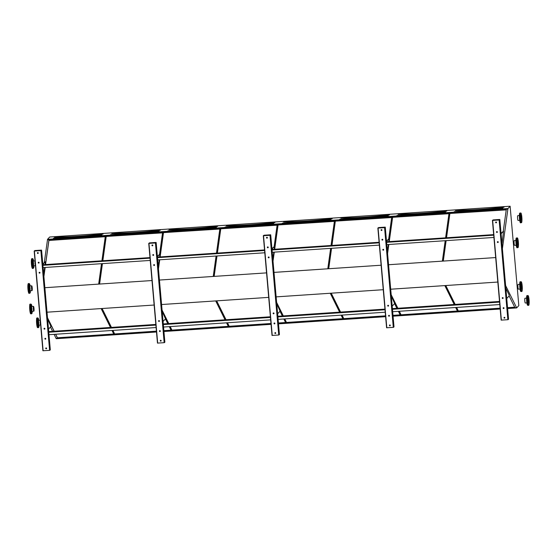 <?xml version="1.0" encoding="UTF-8"?>
<svg xmlns="http://www.w3.org/2000/svg" width="557" height="557" viewBox="0 0 557 557"><rect width="100%" height="100%" fill="white"/><g stroke="black" fill="none" stroke-linecap="round" stroke-linejoin="round"><path stroke-width="0.84" d="M510.121 206.222L49.684 237.01L47.526 239.329L507.963 208.541L510.121 206.222L518.818 305.605L516.659 307.924L507.629 308.522M504.008 308.028A0.446 0.432 43 0 1 503.639 307.68M497.352 231.935A0.446 0.432 43 0 1 496.983 231.587M503.131 297.967A0.446 0.432 43 0 1 502.755 297.626L502.769 297.668M498.23 241.989A0.446 0.432 43 0 1 497.861 241.647L497.874 241.689M504.851 317.65A0.446 0.432 43 0 1 504.482 317.302M496.51 222.313A0.446 0.432 43 0 1 496.141 221.965M499.615 219.472L493.14 219.911L492.43 220.412L499.128 219.994L499.615 219.472M382.791 239.594A0.446 0.432 43 0 1 382.415 239.245M383.669 249.647A0.446 0.432 43 0 1 383.3 249.306M381.949 229.971A0.446 0.432 43 0 1 381.58 229.623M385.047 227.138L378.579 227.569L377.862 228.071L384.567 227.653L385.047 227.138M268.223 247.252A0.446 0.432 43 0 1 267.854 246.904M269.108 257.313A0.446 0.432 43 0 1 268.739 256.965L268.746 257.014M267.388 237.63A0.446 0.432 43 0 1 267.012 237.282M270.486 234.796L264.018 235.228L263.301 235.729L269.999 235.312L270.486 234.796M153.662 254.911A0.446 0.432 43 0 1 153.293 254.563M154.547 264.972A0.446 0.432 43 0 1 154.171 264.624L154.185 264.672M152.82 245.289A0.446 0.432 43 0 1 152.451 244.941M155.925 242.455L149.45 242.887L148.74 243.388L155.438 242.977L155.925 242.455M497.819 282.051L390.708 289.215M495.681 257.571L388.563 264.735M383.258 289.71L276.147 296.874M274.002 272.387L381.113 265.223L274.002 272.394M268.697 297.375L161.579 304.533M159.441 280.046L266.552 272.881L159.441 280.053M154.129 305.034L47.018 312.192M44.873 287.704L151.991 280.54L44.88 287.711M45.758 338.663A0.446 0.432 43 0 1 45.389 338.322M39.101 262.57A0.446 0.432 43 0 1 38.732 262.222M44.88 328.609A0.446 0.432 43 0 1 44.504 328.261M39.979 272.631A0.446 0.432 43 0 1 39.61 272.282L39.624 272.331M46.6 348.285A0.446 0.432 43 0 1 46.231 347.937M38.259 252.948A0.446 0.432 43 0 1 37.89 252.606M41.357 250.114L34.889 250.546L34.172 251.054L40.877 250.636L41.357 250.114M455.515 210.309L455.417 210.511A59.286 8.063 175 0 0 504.029 207.26L503.96 207.065C486.832 209.188 470.679 210.268 455.501 210.309L455.459 210.407A59.202 8.049 -5 0 0 503.994 207.162L503.932 207.225M506.236 209.885L449.854 213.477L446.47 237.776M446.073 240.652L443.233 261.073M449.882 213.651L446.526 237.769M446.129 240.645L443.288 261.066M503.277 231.155L506.257 209.704L449.854 213.477M507.573 307.882L514.807 307.401L509.133 295.941M456.649 307.436L458.404 311.175L500.123 308.383M458.397 310.966L500.102 308.174M507.552 307.673L514.71 307.199M445.697 285.539L455.062 304.428M456.552 307.436L458.404 311.175M445.795 285.532L455.16 304.421M446.742 211.089L446.679 210.894C429.551 213.018 413.398 214.097 398.22 214.139L398.178 214.236A59.202 8.049 -5 0 0 446.714 210.992L446.742 211.089A59.286 8.063 175 0 1 398.137 214.341L398.213 214.139M448.956 213.714L392.574 217.307L389.19 241.606M388.793 244.481L387.568 253.296M392.601 217.481L389.246 241.599M388.849 244.474L387.588 253.539M445.6 237.832L448.977 213.533L392.574 217.307M442.355 261.129L445.196 240.708M399.369 311.266L401.117 315.004L457.527 311.231L455.675 307.499M454.185 304.484L444.827 285.595M401.117 314.796L457.429 311.029M391.216 295.015L397.782 308.258M399.272 311.272L401.117 315.004M391.195 294.764L397.879 308.251M389.461 214.918L389.392 214.73C372.271 216.847 356.118 217.926 340.94 217.968L340.891 218.066A59.202 8.049 -5 0 0 389.434 214.821L389.461 214.918A59.286 8.063 175 0 1 340.856 218.17L340.94 217.968M391.675 217.543L335.293 221.136L331.909 245.435M331.512 248.311L328.665 268.732M335.321 221.31L331.965 245.428M331.568 248.304L328.727 268.725M388.716 238.814L391.696 217.362L335.293 221.136M393.012 315.541L400.246 315.06L398.394 311.328M396.904 308.32L394.565 303.6M342.089 315.095L343.836 318.834L385.562 316.042M343.836 318.625L385.541 315.833M392.991 315.339L400.142 314.858M331.137 293.198L340.494 312.087M341.991 315.102L343.836 318.834M331.234 293.191L340.592 312.08M332.181 218.748L332.111 218.553C314.99 220.676 298.837 221.763 283.659 221.797L283.61 221.895A59.202 8.049 -5 0 0 332.146 218.65L332.181 218.748A59.286 8.063 175 0 1 283.576 221.999L283.652 221.797M334.388 221.373L278.013 224.965L274.629 249.264M274.225 252.14L273 260.954M278.04 225.139L274.685 249.258M274.288 252.133L273.021 261.198M331.032 245.491L334.416 221.192L278.013 224.965M327.795 268.787L330.635 248.366M284.808 318.924L286.556 322.663L342.966 318.889L341.114 315.158M339.624 312.15L330.259 293.254M286.556 322.454L342.861 318.688M276.655 302.674L283.214 315.916M284.711 318.931L286.556 322.663M276.627 302.423L283.311 315.91M274.9 222.577L274.831 222.382C257.703 224.506 241.557 225.592 226.379 225.627L226.33 225.731A59.202 8.049 -5 0 0 274.866 222.48L274.9 222.577A59.286 8.063 175 0 1 226.288 225.829L226.33 225.731M277.108 225.202L220.725 228.795L217.348 253.094M216.945 255.969L214.104 276.39M220.76 228.976L217.404 253.087M217 255.962L214.16 276.383M274.148 246.473L277.135 225.021L220.725 228.795M278.451 323.206L285.685 322.719L283.833 318.987M282.343 315.979L280.004 311.259M227.521 322.754L229.275 326.493L270.994 323.701M229.275 326.284L270.981 323.492M278.43 322.997L285.581 322.517M216.576 300.857L225.933 319.746M227.423 322.761L229.275 326.493M216.673 300.85L226.031 319.739M217.62 226.407L217.55 226.212C200.423 228.342 184.276 229.421 169.098 229.456L169.05 229.561A59.202 8.049 -5 0 0 217.585 226.309L217.62 226.407A59.286 8.063 175 0 1 169.008 229.658L169.105 229.456M219.827 229.031L163.445 232.624L160.068 256.923M159.664 259.799L158.439 268.613M163.48 232.805L160.124 256.916M159.72 259.792L158.46 268.857M216.471 253.15L219.855 228.85L163.445 232.624M213.234 276.446L216.074 256.025M170.24 326.583L171.995 330.322L228.398 326.548L226.553 322.816M225.063 319.809L215.698 300.912M171.988 330.113L228.3 326.346M162.087 310.333L168.653 323.575M170.143 326.59L171.995 330.322M162.066 310.089L168.75 323.568M160.339 230.236L160.27 230.048C143.142 232.172 126.989 233.251 111.818 233.286L111.769 233.39A59.202 8.049 -5 0 0 160.305 230.145L160.339 230.236A59.286 8.063 175 0 1 111.727 233.487L111.741 233.376M162.547 232.868L106.164 236.453L102.78 260.753M102.384 263.628L99.543 284.049M106.199 236.634L102.843 260.746M102.439 263.628L99.599 284.042M159.587 254.131L162.574 232.68L106.164 236.453M163.883 330.865L171.117 330.378L169.272 326.646M167.775 323.638L165.443 318.917M112.96 330.412L114.714 334.151L156.433 331.359M114.707 333.942L156.42 331.15M163.869 330.656L171.02 330.176M102.008 308.515L111.372 327.405M112.862 330.419L114.714 334.151M102.105 308.508L111.47 327.398M500.179 309.024L393.068 316.181M385.618 316.682L278.507 323.847M271.05 324.341L163.939 331.506M156.489 332L56.222 338.705L54.092 334.346M502.393 248.694L507.9 209.021L47.456 239.809L47.526 239.329M507.9 209.021L507.963 208.541M507.907 209.077L47.456 239.809M101.91 260.808L105.287 236.509L48.884 240.283L45.5 264.582M45.103 267.457L43.878 276.272M98.666 284.105L101.506 263.684M44.337 262.354L47.47 239.865M495.674 257.564L388.563 264.728M55.582 334.249L57.434 337.981L113.837 334.207L111.992 330.475M110.495 327.467L101.137 308.578M47.526 317.991L54.092 331.234M52.602 331.338L50.464 327.022M516.659 307.924L507.601 308.181M500.151 308.675L393.04 315.84M385.583 316.341L278.472 323.499M271.022 324L163.911 331.157M156.461 331.659L56.09 338.371M516.527 307.582L505.624 285.581M516.527 307.652L507.608 308.251M500.158 308.745L393.04 315.91M385.59 316.411L278.479 323.568M271.029 324.07L163.918 331.227M156.468 331.728L56.09 338.44M55.679 334.242L57.427 337.772L113.739 334.005M47.505 317.748L54.189 331.234M105.266 236.697L48.912 240.464L45.556 264.575M45.159 267.457L43.899 276.516M103.059 234.065L102.989 233.877C85.862 236.001 69.709 237.08 54.53 237.115L54.489 237.219A59.202 8.049 -5 0 0 103.024 233.975L103.059 234.065A59.286 8.063 175 0 1 54.447 237.317L54.447 237.317M41.364 250.149L34.806 250.587L34.395 251.033L40.905 250.601L41.364 250.149M50.311 349.838L41.587 250.128L50.311 349.831L49.601 350.346L42.896 350.764L34.179 251.054L42.896 350.764M44.894 338.781A0.446 0.432 -137 0 0 45.653 339.053A0.446 0.432 -137 0 0 45.625 338.433A0.446 0.432 -137 0 0 44.894 338.781M39.108 262.625A0.446 0.432 -137 0 0 38.349 262.354A0.446 0.432 -137 0 0 38.377 262.974A0.446 0.432 -137 0 0 39.108 262.625M44.01 328.721A0.446 0.432 -137 0 0 44.776 328.999A0.446 0.432 -137 0 0 44.748 328.379A0.446 0.432 -137 0 0 44.01 328.721M39.993 272.686A0.446 0.432 -137 0 0 39.227 272.415A0.446 0.432 -137 0 0 39.255 273.034A0.446 0.432 -137 0 0 39.993 272.686M45.737 348.404A0.446 0.432 -137 0 0 46.496 348.675A0.446 0.432 -137 0 0 46.468 348.055A0.446 0.432 -137 0 0 45.737 348.404M38.266 253.01A0.446 0.432 -137 0 0 37.507 252.732A0.446 0.432 -137 0 0 37.535 253.351A0.446 0.432 -137 0 0 38.266 253.01M45.347 338.315A0.446 0.432 -137 0 0 45.765 338.705M38.691 262.222A0.446 0.432 -137 0 0 39.108 262.605M44.469 328.254A0.446 0.432 -137 0 0 44.887 328.644M39.575 272.282A0.446 0.432 -137 0 0 39.986 272.665M46.189 347.937A0.446 0.432 -137 0 0 46.607 348.32M37.848 252.6A0.446 0.432 -137 0 0 38.266 252.989M45.667 339.039A0.446 0.432 43 0 1 44.922 338.747A0.446 0.432 43 0 1 45.02 338.433M39.011 262.946A0.446 0.432 43 0 1 38.266 262.653A0.446 0.432 43 0 1 38.363 262.34M44.79 328.978A0.446 0.432 43 0 1 44.045 328.693A0.446 0.432 43 0 1 44.142 328.379M39.888 273A0.446 0.432 43 0 1 39.143 272.714A0.446 0.432 43 0 1 39.241 272.401M46.51 348.661A0.446 0.432 43 0 1 45.765 348.369A0.446 0.432 43 0 1 45.862 348.055M38.168 253.324A0.446 0.432 43 0 1 37.423 253.031A0.446 0.432 43 0 1 37.521 252.718M47.617 319.036L50.959 326.493L48.501 329.131M42.805 264.004L45.291 261.769L45.096 264.61M44.699 267.485L43.718 274.504M42.84 264.408L45.291 261.769M155.932 242.49L149.422 242.922L148.956 243.374L155.521 242.936L155.932 242.49M156.148 242.476L164.872 342.172L164.162 342.687L157.464 343.098L148.74 243.395M160.319 331.004A0.446 0.432 43 0 1 159.95 330.656M159.441 320.95A0.446 0.432 43 0 1 159.072 320.602M161.161 340.626A0.446 0.432 43 0 1 160.792 340.278M159.455 331.123A0.446 0.432 -137 0 0 160.214 331.394A0.446 0.432 -137 0 0 160.186 330.774A0.446 0.432 -137 0 0 159.455 331.123M153.669 254.967A0.446 0.432 -137 0 0 152.91 254.695A0.446 0.432 -137 0 0 152.938 255.315A0.446 0.432 -137 0 0 153.669 254.967M158.578 321.062A0.446 0.432 -137 0 0 159.337 321.333A0.446 0.432 -137 0 0 159.309 320.714A0.446 0.432 -137 0 0 158.578 321.062M154.554 265.028A0.446 0.432 -137 0 0 153.788 264.756A0.446 0.432 -137 0 0 153.823 265.376A0.446 0.432 -137 0 0 154.554 265.028M160.298 340.745A0.446 0.432 -137 0 0 161.057 341.016A0.446 0.432 -137 0 0 161.029 340.397A0.446 0.432 -137 0 0 160.298 340.745M152.834 245.352A0.446 0.432 -137 0 0 152.068 245.073A0.446 0.432 -137 0 0 152.096 245.693A0.446 0.432 -137 0 0 152.834 245.352M159.915 330.656A0.446 0.432 -137 0 0 160.325 331.039M153.259 254.563A0.446 0.432 -137 0 0 153.669 254.946M159.03 320.595A0.446 0.432 -137 0 0 159.448 320.985M154.136 264.617A0.446 0.432 -137 0 0 154.547 265.007M160.757 340.278A0.446 0.432 -137 0 0 161.168 340.661M152.416 244.941A0.446 0.432 -137 0 0 152.827 245.324M160.228 331.38A0.446 0.432 43 0 1 159.483 331.088A0.446 0.432 43 0 1 159.587 330.774M153.572 255.287A0.446 0.432 43 0 1 152.827 254.995A0.446 0.432 43 0 1 152.924 254.681M159.351 321.319A0.446 0.432 43 0 1 158.606 321.034A0.446 0.432 43 0 1 158.703 320.714M154.456 265.341A0.446 0.432 43 0 1 153.711 265.055A0.446 0.432 43 0 1 153.809 264.742M161.07 341.002A0.446 0.432 43 0 1 160.325 340.71A0.446 0.432 43 0 1 160.423 340.397M152.729 245.665A0.446 0.432 43 0 1 151.984 245.372A0.446 0.432 43 0 1 152.082 245.059M270.493 234.831L263.983 235.263L263.524 235.715L270.034 235.284L270.493 234.831M279.44 334.52L270.716 234.81L279.44 334.52L278.723 335.022L272.025 335.439L263.301 235.736M274.886 323.345A0.446 0.432 43 0 1 274.51 322.997M274.002 313.285A0.446 0.432 43 0 1 273.633 312.943L273.647 312.992M275.729 332.968A0.446 0.432 43 0 1 275.353 332.62M274.016 323.464A0.446 0.432 -137 0 0 274.782 323.735A0.446 0.432 -137 0 0 274.754 323.116A0.446 0.432 -137 0 0 274.016 323.464M268.237 247.308A0.446 0.432 -137 0 0 267.471 247.036A0.446 0.432 -137 0 0 267.499 247.656A0.446 0.432 -137 0 0 268.237 247.308M273.139 313.403A0.446 0.432 -137 0 0 273.898 313.675A0.446 0.432 -137 0 0 273.87 313.055A0.446 0.432 -137 0 0 273.139 313.403M269.115 257.369A0.446 0.432 -137 0 0 268.356 257.097A0.446 0.432 -137 0 0 268.383 257.717A0.446 0.432 -137 0 0 269.115 257.369M274.859 333.086A0.446 0.432 -137 0 0 275.624 333.358A0.446 0.432 -137 0 0 275.597 332.738A0.446 0.432 -137 0 0 274.859 333.086M267.395 237.686A0.446 0.432 -137 0 0 266.629 237.414A0.446 0.432 -137 0 0 266.664 238.034A0.446 0.432 -137 0 0 267.395 237.686M274.476 322.997A0.446 0.432 -137 0 0 274.893 323.38M267.82 246.904A0.446 0.432 -137 0 0 268.23 247.287M273.598 312.937A0.446 0.432 -137 0 0 274.009 313.326M268.697 256.958A0.446 0.432 -137 0 0 269.115 257.348M275.318 332.62A0.446 0.432 -137 0 0 275.729 333.002M266.977 237.282A0.446 0.432 -137 0 0 267.388 237.665M274.796 323.721A0.446 0.432 43 0 1 274.051 323.429A0.446 0.432 43 0 1 274.148 323.116M268.14 247.621A0.446 0.432 43 0 1 267.388 247.336A0.446 0.432 43 0 1 267.492 247.023M273.912 313.661A0.446 0.432 43 0 1 273.167 313.368A0.446 0.432 43 0 1 273.264 313.055M269.017 257.682A0.446 0.432 43 0 1 268.272 257.397A0.446 0.432 43 0 1 268.37 257.076M275.638 333.337A0.446 0.432 43 0 1 274.893 333.051A0.446 0.432 43 0 1 274.991 332.738M267.297 238.006A0.446 0.432 43 0 1 266.552 237.714A0.446 0.432 43 0 1 266.65 237.4M385.054 227.172L378.544 227.597L378.085 228.05L384.595 227.625L385.054 227.172M394.001 326.862L385.277 227.152L394.001 326.855L393.291 327.363L386.586 327.781L377.869 228.078M389.447 315.687A0.446 0.432 43 0 1 389.078 315.339M388.57 305.626A0.446 0.432 43 0 1 388.194 305.285L388.208 305.327M390.29 325.309A0.446 0.432 43 0 1 389.914 324.961M388.584 315.805A0.446 0.432 -137 0 0 389.343 316.077A0.446 0.432 -137 0 0 389.315 315.457A0.446 0.432 -137 0 0 388.584 315.805M382.798 239.649A0.446 0.432 -137 0 0 382.039 239.378A0.446 0.432 -137 0 0 382.067 239.997A0.446 0.432 -137 0 0 382.798 239.649M387.7 305.744A0.446 0.432 -137 0 0 388.466 306.016A0.446 0.432 -137 0 0 388.438 305.396A0.446 0.432 -137 0 0 387.7 305.744M383.676 249.71A0.446 0.432 -137 0 0 382.917 249.439A0.446 0.432 -137 0 0 382.944 250.058A0.446 0.432 -137 0 0 383.676 249.71M389.42 325.427A0.446 0.432 -137 0 0 390.185 325.699A0.446 0.432 -137 0 0 390.158 325.079A0.446 0.432 -137 0 0 389.42 325.427M381.956 230.027A0.446 0.432 -137 0 0 381.197 229.756A0.446 0.432 -137 0 0 381.225 230.375A0.446 0.432 -137 0 0 381.956 230.027M389.037 315.339A0.446 0.432 -137 0 0 389.454 315.722M382.381 239.245A0.446 0.432 -137 0 0 382.798 239.628M388.159 305.278A0.446 0.432 -137 0 0 388.57 305.668M383.265 249.299A0.446 0.432 -137 0 0 383.676 249.689M389.879 324.961A0.446 0.432 -137 0 0 390.297 325.344M381.538 229.623A0.446 0.432 -137 0 0 381.956 230.006M389.357 316.063A0.446 0.432 43 0 1 388.612 315.77A0.446 0.432 43 0 1 388.709 315.457M382.701 239.963A0.446 0.432 43 0 1 381.956 239.677A0.446 0.432 43 0 1 382.053 239.364M388.48 306.002A0.446 0.432 43 0 1 387.735 305.709A0.446 0.432 43 0 1 387.832 305.396M383.578 250.023A0.446 0.432 43 0 1 382.833 249.738A0.446 0.432 43 0 1 382.931 249.418M390.199 325.678A0.446 0.432 43 0 1 389.454 325.392A0.446 0.432 43 0 1 389.552 325.079M381.858 230.347A0.446 0.432 43 0 1 381.113 230.055A0.446 0.432 43 0 1 381.211 229.742M499.622 219.514L493.112 219.938L492.646 220.391L499.156 219.966L499.622 219.514M508.562 319.203L499.838 219.493L508.562 319.196L507.852 319.704L501.147 320.122L492.43 220.419M503.145 308.146A0.446 0.432 -137 0 0 503.904 308.418A0.446 0.432 -137 0 0 503.876 307.798A0.446 0.432 -137 0 0 503.145 308.146M497.359 231.99A0.446 0.432 -137 0 0 496.6 231.719A0.446 0.432 -137 0 0 496.628 232.339A0.446 0.432 -137 0 0 497.359 231.99M502.261 298.086A0.446 0.432 -137 0 0 503.027 298.357A0.446 0.432 -137 0 0 502.999 297.737A0.446 0.432 -137 0 0 502.261 298.086M498.243 242.051A0.446 0.432 -137 0 0 497.478 241.78A0.446 0.432 -137 0 0 497.505 242.399A0.446 0.432 -137 0 0 498.243 242.051M503.988 317.762A0.446 0.432 -137 0 0 504.746 318.04A0.446 0.432 -137 0 0 504.719 317.42A0.446 0.432 -137 0 0 503.988 317.762M496.517 222.368A0.446 0.432 -137 0 0 495.758 222.097A0.446 0.432 -137 0 0 495.786 222.716A0.446 0.432 -137 0 0 496.517 222.368M503.605 307.68A0.446 0.432 -137 0 0 504.015 308.063M496.941 231.58A0.446 0.432 -137 0 0 497.359 231.97M502.72 297.619A0.446 0.432 -137 0 0 503.138 298.002M497.826 241.641A0.446 0.432 -137 0 0 498.237 242.03M504.44 317.295A0.446 0.432 -137 0 0 504.858 317.685M496.099 221.965A0.446 0.432 -137 0 0 496.517 222.347M503.918 308.397A0.446 0.432 43 0 1 503.173 308.112A0.446 0.432 43 0 1 503.27 307.798M497.262 232.304A0.446 0.432 43 0 1 496.517 232.018A0.446 0.432 43 0 1 496.614 231.705M503.041 298.343A0.446 0.432 43 0 1 502.296 298.051A0.446 0.432 43 0 1 502.393 297.737M498.146 242.365A0.446 0.432 43 0 1 497.394 242.072A0.446 0.432 43 0 1 497.498 241.759M504.76 318.019A0.446 0.432 43 0 1 504.015 317.734A0.446 0.432 43 0 1 504.113 317.42M496.419 222.682A0.446 0.432 43 0 1 495.674 222.396A0.446 0.432 43 0 1 495.772 222.083M162.178 311.377L165.52 318.834L163.062 321.473M157.366 256.345L159.859 254.11L159.657 256.951M159.26 259.827L158.285 266.838M157.401 256.749L159.859 254.11M276.745 303.718L280.08 311.175L277.63 313.814M271.927 248.687L274.42 246.452L274.225 249.292M273.821 252.168L272.846 259.179M271.962 249.09L274.42 246.452M391.306 296.059L394.648 303.516L392.191 306.155M386.488 241.028L388.981 238.793L388.786 241.627M388.389 244.509L387.407 251.52M386.53 241.432L388.981 238.793M505.867 288.401L509.133 294.98L509.209 295.858L506.752 298.496M501.056 233.369L503.549 231.134L501.975 243.862M501.091 233.766L503.549 231.134M493.718 235.179L386.607 242.337L493.718 235.165M379.157 242.838L272.046 249.996L379.157 242.824M264.596 250.497L157.478 257.654L264.589 250.483M150.028 258.156L42.917 265.32L150.028 258.142M493.92 237.449L386.809 244.614M379.352 245.108L272.241 252.272M264.791 252.774L157.68 259.931M150.23 260.432L43.112 267.59M499.518 301.455L392.407 308.62M384.957 309.114L277.846 316.279M270.389 316.773L163.278 323.937M155.828 324.432L48.717 331.596M499.573 302.103L392.462 309.26M385.012 309.762L277.901 316.919M270.444 317.42L163.333 324.578M155.883 325.079L48.772 332.237M499.789 304.547L392.678 311.711M385.228 312.205L278.11 319.37M270.66 319.871L163.549 327.029M156.099 327.53L48.981 334.687M493.669 234.615L386.558 241.78M379.108 242.274L271.997 249.439M264.54 249.94L157.429 257.097M149.979 257.599L42.868 264.756M493.711 235.075L386.6 242.239M379.15 242.734L272.032 249.898M264.582 250.399L157.471 257.557M150.021 258.058L42.91 265.216M31.283 306.566A2.395 0.355 -93.8 0 1 31.331 306.538A2.395 0.355 -93.8 0 1 31.846 308.898A2.395 0.355 -93.8 0 1 31.652 311.314A2.395 0.355 -93.8 0 1 31.15 309.114A2.395 0.355 -93.8 0 1 31.283 306.566M38.148 320.393A2.395 0.355 -93.8 0 1 38.196 320.366A2.395 0.355 -93.8 0 1 38.712 322.726A2.395 0.355 -93.8 0 1 38.517 325.142A2.395 0.355 -93.8 0 1 38.015 322.942A2.395 0.355 -93.8 0 1 38.148 320.393M33.371 265.814A2.395 0.355 -93.8 0 1 33.329 265.842A2.395 0.355 -93.8 0 1 32.814 263.475A2.395 0.355 -93.8 0 1 33.009 261.066A2.395 0.355 -93.8 0 1 33.511 263.266A2.395 0.355 -93.8 0 1 33.371 265.814A2.395 0.355 86.2 0 1 33.329 265.842A2.395 0.355 86.2 0 1 32.814 263.475A2.395 0.355 86.2 0 1 33.009 261.066L35.042 260.927M29.897 290.733A2.395 0.355 -93.8 0 1 29.855 290.761A2.395 0.355 -93.8 0 1 29.34 288.394A2.395 0.355 -93.8 0 1 29.535 285.985A2.395 0.355 -93.8 0 1 30.036 288.185A2.395 0.355 -93.8 0 1 29.897 290.733A2.395 0.355 86.2 0 1 29.855 290.761A2.395 0.355 86.2 0 1 29.34 288.394A2.395 0.355 86.2 0 1 29.535 285.985L31.721 285.838A2.395 0.355 86.2 0 0 31.526 288.248A2.395 0.355 86.2 0 0 32.041 290.615A2.395 0.355 86.2 0 0 32.083 290.587A2.395 0.355 86.2 0 0 32.222 288.039A2.395 0.355 86.2 0 0 31.721 285.838M521.352 284.209A2.395 0.355 -93.8 0 1 521.394 284.188A2.395 0.355 -93.8 0 1 521.909 286.549A2.395 0.355 -93.8 0 1 521.714 288.958A2.395 0.355 -93.8 0 1 521.213 286.758A2.395 0.355 -93.8 0 1 521.352 284.209M528.217 298.037A2.395 0.355 -93.8 0 1 528.259 298.016A2.395 0.355 -93.8 0 1 528.774 300.376A2.395 0.355 -93.8 0 1 528.579 302.785A2.395 0.355 -93.8 0 1 528.078 300.585A2.395 0.355 -93.8 0 1 528.217 298.037M521.401 220.196A2.395 0.355 -93.8 0 1 521.359 220.224A2.395 0.355 -93.8 0 1 520.844 217.857A2.395 0.355 -93.8 0 1 521.039 215.448A2.395 0.355 -93.8 0 1 521.54 217.648A2.395 0.355 -93.8 0 1 521.401 220.196M517.926 245.115A2.395 0.355 -93.8 0 1 517.885 245.143A2.395 0.355 -93.8 0 1 517.369 242.775A2.395 0.355 -93.8 0 1 517.564 240.366A2.395 0.355 -93.8 0 1 518.066 242.567A2.395 0.355 -93.8 0 1 517.926 245.115M35.056 261.156A2.395 0.355 86.2 0 0 35.028 263.656A2.395 0.355 86.2 0 0 35.453 265.661M33.886 311.14A2.395 0.355 86.2 0 0 34.019 308.592A2.395 0.355 86.2 0 0 33.517 306.392A2.395 0.355 86.2 0 0 33.323 308.801A2.395 0.355 86.2 0 0 33.838 311.168A2.395 0.355 86.2 0 0 33.886 311.14M33.517 306.392L31.331 306.538A2.395 0.355 86.2 0 0 31.136 308.947A2.395 0.355 86.2 0 0 31.652 311.314A2.395 0.355 86.2 0 0 31.7 311.286M40.25 320.456A2.395 0.355 86.2 0 0 40.215 322.956A2.395 0.355 86.2 0 0 40.64 324.968M40.229 320.226L38.196 320.366A2.395 0.355 86.2 0 0 38.001 322.775A2.395 0.355 86.2 0 0 38.517 325.142A2.395 0.355 86.2 0 0 38.565 325.114M526.894 302.904L525.3 303.008A2.395 0.355 -93.8 0 1 524.798 300.808A2.395 0.355 -93.8 0 1 524.938 298.26A2.395 0.355 -93.8 0 1 524.979 298.232L526.574 298.127M520.029 289.076L518.435 289.18A2.395 0.355 -93.8 0 1 517.933 286.98A2.395 0.355 -93.8 0 1 518.073 284.432A2.395 0.355 -93.8 0 1 518.114 284.404L519.709 284.3M516.2 245.254L514.605 245.358A2.395 0.355 -93.8 0 1 514.104 243.158A2.395 0.355 -93.8 0 1 514.236 240.61A2.395 0.355 -93.8 0 1 514.285 240.582L515.879 240.478M519.674 220.335L518.08 220.44A2.395 0.355 -93.8 0 1 517.578 218.24A2.395 0.355 -93.8 0 1 517.711 215.691A2.395 0.355 -93.8 0 1 517.759 215.663L519.354 215.559M454.247 211.667L502.86 208.241M396.967 215.496L445.579 212.071M339.686 219.326L388.299 215.9M282.406 223.155L331.018 219.73M225.125 226.984L273.731 223.559M167.845 230.814L216.45 227.388M110.558 234.65L159.17 231.218M101.98 235.131L53.437 238.389L101.889 235.054M101.875 235.249L53.437 238.292M34.402 251.068L43.126 350.778M40.877 250.636L49.601 350.346M41.176 250.58L49.9 350.29M34.861 250.58L34.896 251.005M34.806 250.587L34.847 251.005M148.97 243.409L157.687 343.119M155.438 242.977L164.162 342.687M155.737 242.915L164.461 342.625M149.422 242.922L149.457 243.346M149.373 242.929L149.408 243.346M263.531 235.75L272.255 335.46M269.999 235.312L278.723 335.022M270.298 235.256L279.022 334.966M263.983 235.263L264.025 235.688M263.934 235.27L263.969 235.688M378.092 228.092L386.816 327.795M384.567 227.653L393.291 327.363M384.859 227.597L393.583 327.307M378.544 227.597L378.586 228.022M378.495 227.611L378.537 228.029M492.653 220.426L501.377 320.136M499.128 219.994L507.852 319.704M499.427 219.938L508.151 319.648M493.112 219.938L493.147 220.363M493.063 219.952L493.098 220.37M30.948 304.073L31.923 306.496A4.651 0.689 86.2 0 0 31.088 304.331A4.651 0.689 86.2 0 0 31.088 311.523A4.651 0.689 86.2 0 0 32.243 311.272L31.596 313.8A4.874 0.717 -93.8 0 1 30.579 309.323A4.874 0.717 -93.8 0 1 30.851 304.129A4.874 0.717 -93.8 0 1 30.948 304.073L30.294 304.122A4.874 0.717 86.2 0 0 30.196 304.171A4.874 0.717 86.2 0 0 29.925 309.365A4.874 0.717 86.2 0 0 30.941 313.849C30.134 312.79 30.948 315.255 29.974 311.467C29.598 306.211 29.625 303.802 30.05 304.24L30.294 304.122M30.712 313.64A4.651 0.689 -93.8 0 1 29.737 309.379A4.651 0.689 -93.8 0 1 29.994 304.407M37.813 317.901L38.788 320.324A4.651 0.689 86.2 0 0 37.953 318.158A4.651 0.689 86.2 0 0 37.953 325.351A4.651 0.689 86.2 0 0 39.101 325.1L38.461 327.627A4.874 0.717 -93.8 0 1 37.444 323.151A4.874 0.717 -93.8 0 1 37.716 317.956A4.874 0.717 -93.8 0 1 37.813 317.901L37.159 317.95A4.874 0.717 86.2 0 0 37.061 317.998A4.874 0.717 86.2 0 0 36.783 323.192A4.874 0.717 86.2 0 0 37.806 327.676C36.999 326.618 37.813 329.083 36.839 325.295C36.463 320.038 36.49 317.629 36.915 318.068L37.159 317.95M37.577 327.467A4.651 0.689 -93.8 0 1 36.602 323.206A4.651 0.689 -93.8 0 1 36.859 318.235M33.371 268.279A4.874 0.717 -93.8 0 1 33.274 268.328A4.874 0.717 -93.8 0 1 32.229 263.517A4.874 0.717 -93.8 0 1 32.626 258.601L31.965 258.65A4.874 0.717 86.2 0 0 31.575 263.558A4.874 0.717 86.2 0 0 32.619 268.377L33.622 268.035L33.921 265.8A4.651 0.689 86.2 0 1 33.566 268.042A4.651 0.689 86.2 0 1 32.591 264.742A4.651 0.689 86.2 0 1 32.612 259.207A4.651 0.689 86.2 0 1 33.594 261.024L32.626 258.601M32.39 268.168A4.651 0.689 -93.8 0 1 31.387 263.572A4.651 0.689 -93.8 0 1 31.77 258.88M29.897 293.198A4.874 0.717 -93.8 0 1 29.799 293.247A4.874 0.717 -93.8 0 1 28.755 288.435A4.874 0.717 -93.8 0 1 29.152 283.52L28.491 283.569A4.874 0.717 86.2 0 0 28.101 288.477A4.874 0.717 86.2 0 0 29.145 293.295L30.148 292.954L30.447 290.719M29.152 283.52L30.127 285.943A4.651 0.689 86.2 0 0 29.138 284.126A4.651 0.689 86.2 0 0 29.117 289.661A4.651 0.689 86.2 0 0 30.092 292.961A4.651 0.689 86.2 0 0 30.44 290.719M28.915 293.086A4.651 0.689 -93.8 0 1 27.913 288.491A4.651 0.689 -93.8 0 1 28.296 283.798M520.781 291.29A4.651 0.689 -93.8 0 1 519.799 287.029A4.651 0.689 -93.8 0 1 520.064 282.051M521.157 281.981A4.651 0.689 86.2 0 0 521.206 289.459A4.651 0.689 86.2 0 0 522.306 288.275A4.651 0.689 86.2 0 0 521.157 281.981M520.92 281.779A4.874 0.717 -93.8 0 1 521.011 281.724C521.825 282.782 521.011 280.317 521.979 284.105C522.751 290.496 521.888 292.042 521.665 291.45A4.874 0.717 -93.8 0 1 520.642 286.973A4.874 0.717 -93.8 0 1 520.92 281.779M521.011 281.724L520.356 281.765A4.874 0.717 86.2 0 0 520.259 281.821A4.874 0.717 86.2 0 0 519.987 287.015A4.874 0.717 86.2 0 0 521.004 291.492L521.665 291.45M527.639 305.118A4.651 0.689 -93.8 0 1 526.664 300.857A4.651 0.689 -93.8 0 1 526.929 295.878M528.022 295.809A4.651 0.689 86.2 0 0 528.071 303.287A4.651 0.689 86.2 0 0 529.171 302.103A4.651 0.689 86.2 0 0 528.022 295.809M527.778 295.607A4.874 0.717 -93.8 0 1 527.876 295.551C528.69 296.609 527.869 294.145 528.844 297.925C529.616 304.324 528.746 305.87 528.53 305.278A4.874 0.717 -93.8 0 1 527.507 300.801A4.874 0.717 -93.8 0 1 527.778 295.607M527.876 295.551L527.221 295.593A4.874 0.717 86.2 0 0 527.124 295.649A4.874 0.717 86.2 0 0 526.852 300.843A4.874 0.717 86.2 0 0 527.869 305.32L528.53 305.278M520.419 222.549A4.651 0.689 -93.8 0 1 519.416 217.954A4.651 0.689 -93.8 0 1 519.799 213.261M521.596 222.424A4.651 0.689 86.2 0 0 521.547 214.946A4.651 0.689 86.2 0 0 520.447 216.13A4.651 0.689 86.2 0 0 521.596 222.424M521.401 222.661A4.874 0.717 -93.8 0 1 521.303 222.709A4.874 0.717 -93.8 0 1 520.259 217.898A4.874 0.717 -93.8 0 1 520.656 212.983L519.994 213.032A4.874 0.717 86.2 0 0 519.604 217.94A4.874 0.717 86.2 0 0 520.649 222.758L521.54 222.591C521.498 222.744 522.299 222.577 521.7 215.907C520.948 211.653 520.934 213.596 520.656 212.983M516.945 247.468A4.651 0.689 -93.8 0 1 515.942 242.873A4.651 0.689 -93.8 0 1 516.325 238.187M518.121 247.343A4.651 0.689 86.2 0 0 518.073 239.865A4.651 0.689 86.2 0 0 516.973 241.049A4.651 0.689 86.2 0 0 518.121 247.343M517.926 247.58A4.874 0.717 -93.8 0 1 517.829 247.628A4.874 0.717 -93.8 0 1 516.785 242.817A4.874 0.717 -93.8 0 1 517.181 237.902L516.52 237.95A4.874 0.717 86.2 0 0 516.13 242.859A4.874 0.717 86.2 0 0 517.174 247.677L518.066 247.51C518.024 247.663 518.825 247.496 518.226 240.826C517.474 236.572 517.46 238.514 517.181 237.902M156.155 242.469L164.872 342.179M148.74 243.388L157.464 343.098M263.301 235.729L272.025 335.439M377.862 228.071L386.586 327.781M492.43 220.412L501.147 320.122M31.596 313.8L30.941 313.849M38.461 327.627L37.806 327.676M31.965 258.65C31.303 259.799 31.784 257.25 31.324 261.129C31.415 267.576 32.48 268.989 32.619 268.377M28.491 283.569C27.829 284.718 28.31 282.169 27.85 286.054C27.941 292.495 29.006 293.908 29.145 293.295M521.004 291.492C520.196 290.441 521.011 292.898 520.036 289.118C519.66 283.861 519.688 281.452 520.12 281.891L520.356 281.765M527.869 305.32C527.061 304.268 527.876 306.726 526.901 302.945C526.525 297.689 526.553 295.28 526.985 295.718L527.221 295.593M519.994 213.032C519.333 214.18 519.813 211.632 519.354 215.517C519.444 221.958 520.51 223.371 520.649 222.758M516.52 237.95C515.859 239.106 516.339 236.551 515.879 240.436C515.97 246.876 517.035 248.297 517.174 247.677M35.453 265.696L33.329 265.842M32.041 290.615L29.855 290.761M33.838 311.168L31.652 311.314M40.647 324.996L38.517 325.142"/></g></svg>
